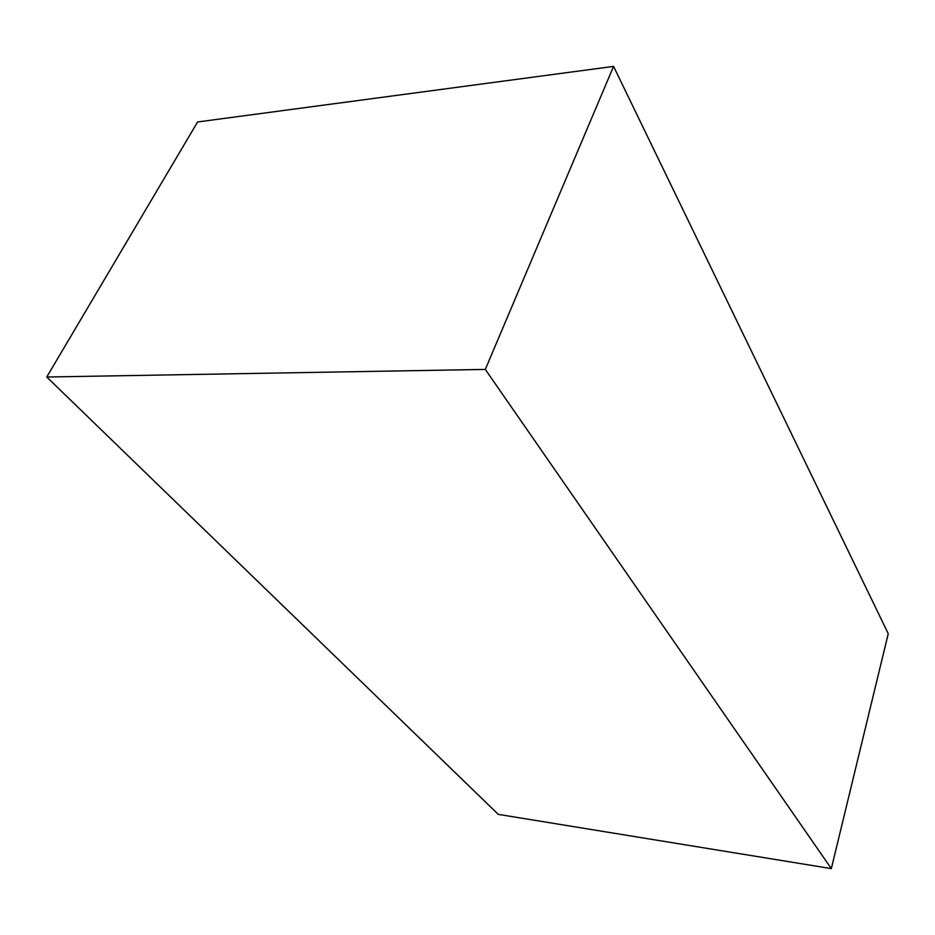 <?xml version="1.0" encoding="UTF-8"?>
<svg xmlns="http://www.w3.org/2000/svg" width="935" height="935" viewBox="0 0 935 935"><rect width="100%" height="100%" fill="white"/><g stroke="black" fill="none" stroke-linecap="round" stroke-linejoin="round"><path stroke-width="1.4" d="M613.57 66.385L197.601 121.971L46.75 377.015L485.312 369.418L613.57 66.385L888.25 633.696L831.332 868.615L485.312 369.418M831.332 868.615L498.285 814.373L46.75 377.015"/></g></svg>
